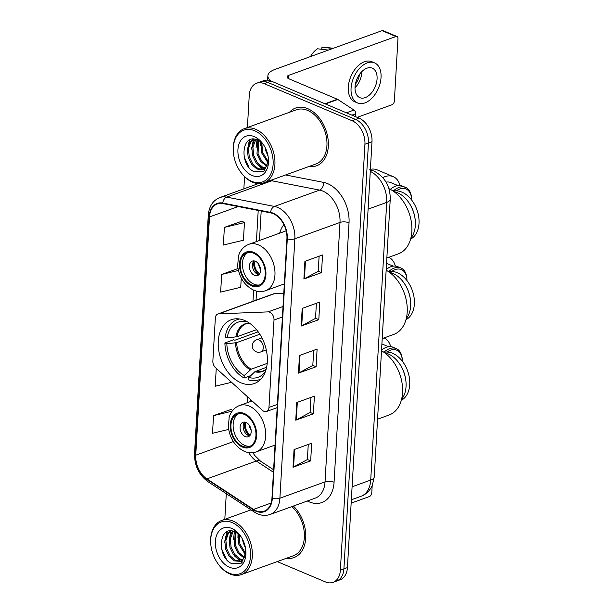 <?xml version="1.0" encoding="UTF-8"?>
<svg xmlns="http://www.w3.org/2000/svg" width="613" height="613" viewBox="0 0 613 613"><rect width="100%" height="100%" fill="white"/><g stroke="black" fill="none" stroke-linecap="round" stroke-linejoin="round"><path stroke-width="0.92" d="M269.72 312.201A6.398 4.36 -109.9 0 0 268.111 311.887L218.703 313.856A6.398 4.36 -109.9 0 0 217.784 314.032A6.398 4.36 -109.9 0 0 215.339 318.101L212.864 360.965A6.398 4.36 -109.9 0 0 215.592 367.777L262.433 410.342A6.398 4.36 -109.9 0 0 266.517 411.499A6.398 4.36 -109.9 0 0 268.969 407.43L274.003 320.032A6.398 4.36 -109.9 0 0 269.72 312.201M244.595 320.453A33.922 23.095 -109.9 0 0 231.247 319.733A33.922 23.095 -109.9 0 0 218.734 350.337A33.922 23.095 -109.9 0 0 240.993 382.811A33.922 23.095 -109.9 0 0 254.341 383.523A33.922 23.095 -109.9 0 0 266.854 352.927A33.922 23.095 -109.9 0 0 244.595 320.453M283.88 224.626A33.922 23.095 -109.9 0 0 279.674 233.162M283.773 293.366L274.249 293.742A6.398 4.36 -109.9 0 0 273.337 293.918L217.784 314.032M277.237 561.6L325.48 581.944A19.202 13.072 -109.9 0 0 333.035 582.35L340.085 579.798A19.202 13.072 -109.9 0 0 347.433 567.6L371.991 141.68A19.202 13.072 -109.9 0 0 359.126 118.179L271.199 81.092A19.202 13.072 -109.9 0 0 263.644 80.686L260.119 81.966A19.202 13.072 -109.9 0 1 267.674 82.372A19.202 13.072 -109.9 0 0 260.119 81.966L256.594 83.245A19.202 13.072 -109.9 0 0 249.246 95.444L247.399 127.527M333.035 582.35A19.202 13.072 -109.9 0 0 340.384 570.151L364.934 144.239A19.202 13.072 -109.9 0 0 352.069 120.73L355.601 119.458L267.674 82.372L355.601 119.458A19.202 13.072 -109.9 0 1 368.467 142.959A19.202 13.072 -109.9 0 0 355.601 119.458L359.126 118.179M340.384 570.151L343.908 568.872L368.467 142.959L343.908 568.872A19.202 13.072 -109.9 0 1 336.56 581.07A19.202 13.072 -109.9 0 0 343.908 568.872L347.433 567.6M307.734 108.662A30.719 20.911 -109.9 0 0 295.65 108.011A30.719 20.911 -109.9 0 0 289.459 112.294A30.719 20.911 -109.9 0 1 295.65 108.011A30.719 20.911 -109.9 0 1 307.734 108.662A30.719 20.911 -109.9 0 1 327.901 138.071A30.719 20.911 -109.9 0 1 316.569 165.786A30.719 20.911 -109.9 0 0 327.901 138.071A30.719 20.911 -109.9 0 0 307.734 108.662M273.199 213.684A20.482 13.938 70.1 0 1 286.922 238.756L271.957 498.185A20.482 13.938 70.1 0 1 264.126 511.196A20.482 13.938 70.1 0 1 253.514 509.395L206.918 478.906A20.482 13.938 70.1 0 1 195.754 455.206L209.493 216.933A20.482 13.938 70.1 0 1 217.324 203.922A20.482 13.938 70.1 0 1 222.795 203.554L270.609 212.887A20.482 13.938 70.1 0 1 273.199 213.684M273.222 213.209A20.995 14.291 -109.9 0 0 270.571 212.397L222.757 203.064A20.995 14.291 -109.9 0 0 209.117 216.78L195.378 455.053A20.995 14.291 -109.9 0 0 206.826 479.343L253.422 509.832A20.995 14.291 -109.9 0 0 272.333 498.338L287.29 238.909A20.995 14.291 -109.9 0 0 273.222 213.209M308.255 444.456L307.389 459.551L293.589 467.006A5.119 2 -176.7 0 1 293.029 467.252L310.668 460.861L311.688 443.214L294.048 449.605L293.029 467.252M307.389 459.482L310.668 460.861M310.967 397.393L310.101 412.488L296.301 419.943A5.119 2 -176.7 0 1 295.75 420.189L313.381 413.806L314.4 396.151L296.761 402.542L295.75 420.189M310.101 412.419L313.381 413.806M319.112 256.211L318.239 271.298L304.446 278.754A5.119 2 -176.7 0 1 303.887 278.999L321.519 272.616L322.538 254.97L304.906 261.353L303.887 278.999M318.247 271.237L321.519 272.616M316.4 303.266L315.526 318.362L301.726 325.817A5.119 2 -176.7 0 1 301.175 326.062L318.806 319.679L319.825 302.033L302.194 308.416L301.175 326.062M315.534 318.293L318.806 319.679M313.687 350.329L312.814 365.425L299.014 372.88A5.119 2 -176.7 0 1 298.462 373.125L316.093 366.743L317.113 349.088L299.481 355.479L298.462 373.125M312.822 365.356L316.093 366.743M309.075 166.46A30.719 20.911 -109.9 0 0 316.569 165.786A30.719 20.911 -109.9 0 1 309.075 166.46M286.478 558.251A30.719 20.911 -109.9 0 0 293.979 557.577A30.719 20.911 -109.9 0 0 305.787 535.54A30.719 20.911 -109.9 0 0 293.382 506.054A30.719 20.911 -109.9 0 1 305.787 535.54A30.719 20.911 -109.9 0 1 293.979 557.577A30.719 20.911 -109.9 0 1 286.478 558.251M352.069 120.73L264.149 83.652A19.202 13.072 -109.9 0 0 256.594 83.245M244.564 176.69L243.859 188.873M226.289 493.687L224.81 519.318M231.155 409.415L213.531 415.637L212.512 433.291L228.649 429.422M237.997 268.54L221.668 274.455L220.649 292.102L240.717 287.29L241.254 278.034M242.012 221.163L224.381 227.392L223.37 245.039L243.43 240.227L244.449 222.58L241.844 221.071M216.243 368.582L215.224 386.228L231.584 382.305M221.668 274.455L238.396 270.448M224.381 227.392L244.449 222.58M232.756 410.342L230.986 409.323M213.531 415.637L232.112 411.185M355.571 116.677L355.739 113.765L351.931 115.144M271.161 81.077A25.6 9.992 -176.7 0 1 267.873 75.774A25.6 9.992 -176.7 0 1 274.915 69.445L382.045 30.658A3.203 1.985 -67.1 0 1 383.117 30.65L397.002 36.504A3.203 1.985 112.9 0 0 395.929 36.512L288.8 75.299A6.398 2.498 3.3 0 0 287.037 76.886A6.398 2.498 3.3 0 0 289.022 78.847L337.411 99.252A3.203 2.176 70.1 0 1 337.809 99.467L353.992 110.064A3.203 2.176 70.1 0 1 355.739 113.765M357.18 117.359L391.991 104.754A3.203 1.985 112.9 0 0 394.366 101.015L397.96 38.657A3.203 1.985 112.9 0 0 397.002 36.504M377.072 78.924A15.999 9.915 112.9 0 0 372.275 68.173A15.999 9.915 112.9 0 0 355.034 86.9A15.999 9.915 112.9 0 0 359.839 97.659A15.999 9.915 112.9 0 0 377.072 78.924M355.004 87.797A15.999 9.915 112.9 0 0 361.8 72.48A15.999 9.915 112.9 0 0 361.839 71.591M374.512 62.863L371.731 61.691A21.761 13.486 112.9 0 0 348.291 87.169A21.761 13.486 112.9 0 0 354.82 101.796L357.594 102.961A21.761 13.486 112.9 0 0 381.041 77.483A21.761 13.486 112.9 0 0 374.512 62.863A21.761 13.486 112.9 0 0 351.065 88.341A21.761 13.486 112.9 0 0 357.594 102.961M310.53 56.549A16.643 10.314 112.9 0 1 317.511 48.795L328.392 50.082M333.449 48.251L323.457 47.193A16.643 10.314 112.9 0 0 321.925 47.193L321.802 49.301M332.805 48.488L321.925 47.193M355.371 84.173A12.804 7.938 112.9 0 0 359.502 74.38M251.751 181.348A27.524 18.735 -109.9 0 0 273.107 164.445A27.524 18.735 -109.9 0 0 254.663 130.761A27.524 18.735 -109.9 0 0 233.377 152.422A27.524 18.735 -109.9 0 0 240.296 171.54A27.524 18.735 -109.9 0 0 251.751 181.348M240.296 171.54L240.58 171.939A28.803 19.608 -109.9 0 0 252.564 182.207A28.803 19.608 -109.9 0 0 263.897 182.812A28.803 19.608 -109.9 0 0 274.517 156.828A28.803 19.608 -109.9 0 0 255.613 129.259A28.803 19.608 -109.9 0 0 244.281 128.653A28.803 19.608 -109.9 0 0 233.338 151.932L233.377 152.422M263.897 182.812L315.917 163.977A28.803 19.608 -109.9 0 0 326.537 137.994A28.803 19.608 -109.9 0 0 307.634 110.424A28.803 19.608 -109.9 0 0 296.301 109.819L244.281 128.653M268.096 156.269L265.781 150.844L265.084 147.411M267.981 162.889L261.376 152.445L260.977 142.155M268.18 161.732L262.479 152.047L261.851 142.936M266.701 166.246L260.525 161.342L256.97 154.039L257.881 140.178M267.076 165.548L261.628 160.943L258.065 153.641L258.609 140.546M264.969 168.353L261.422 167.479L256.119 162.935L252.556 155.633L251.797 147.495L254.142 140.661L255.238 139.304M265.429 167.916L262.517 167.081L257.215 162.537L253.659 155.235L252.901 147.097L255.851 139.45M268.356 158.123L266.716 166.215L262.908 169.556L257.008 169.073L251.705 164.537L248.15 157.234L247.391 149.089L249.736 142.254L253.184 139.12M263.452 169.334L258.111 168.675L252.809 164.131L249.253 156.828L248.495 148.691L250.832 141.856L253.598 139.128M268.325 159.648A15.999 10.888 -109.9 0 0 268.348 158.054M263.559 144.821A15.999 10.888 -109.9 0 0 257.606 140.063C241.124 132.163 239.101 165.748 254.403 171.839L263.912 171.349L268.417 161.265M254.326 136.638A21.118 14.375 -109.9 0 0 237.936 149.61A21.118 14.375 -109.9 0 0 252.089 175.464A21.118 14.375 -109.9 0 0 268.448 159.15A21.118 14.375 -109.9 0 0 262.931 143.917A21.118 14.375 -109.9 0 0 254.326 136.638M263.146 144.216L257.062 138.584L262.916 143.932M248.985 167.349L244.081 156.775M248.058 145.81L249.981 139.825M247.292 150.721L249.376 140.116M265.069 170.299L263.13 169.479M263.031 169.426L257.031 164.069M251.698 149.128L253.43 139.235M256.104 147.526L257 139.818M260.517 145.932L260.64 141.879M406.243 318.607A26.558 18.084 -109.9 0 0 410.587 301.312A26.558 18.084 -109.9 0 0 403.906 282.861A26.558 18.084 -109.9 0 0 392.856 273.398A26.558 18.084 -109.9 0 0 389.5 272.356M410.587 301.312L410.557 300.952A25.6 17.425 -109.9 0 0 404.113 283.16L403.906 282.861M405.959 319.679A25.6 17.425 -109.9 0 0 413.836 296.11A25.6 17.425 -109.9 0 0 397.216 272.685A25.6 17.425 -109.9 0 0 388.596 271.72M250.87 375.547L244.081 378.006A31.999 21.784 -109.9 0 1 224.894 342.951L226.848 343.77A29.317 19.953 -109.9 0 0 244.227 375.524L251.177 369.179L267.214 363.371M259.835 334.238L236.649 342.636L226.848 343.77M247.323 321.802L247.315 321.955A29.317 19.953 -109.9 0 0 247.223 321.932A29.317 19.953 -109.9 0 0 227.185 337.886L236.993 336.752L256.51 329.679M382.206 338.591L393.73 334.422A35.202 23.961 -109.9 0 0 406.955 304.37A35.202 23.961 -109.9 0 0 386.152 270.203M224.894 342.951L233.706 339.755L234.871 340.246L258.18 331.809M266.64 367.202L254.862 371.746L248.855 377.478L248.709 379.96A31.999 21.784 -109.9 0 0 258.977 379.807A31.999 21.784 -109.9 0 0 261.169 378.803M239.514 318.99A31.999 21.784 -109.9 0 0 237.193 319.626A31.999 21.784 -109.9 0 0 225.232 337.066L227.185 337.886M248.855 377.478A29.317 19.953 -109.9 0 0 265.207 371.616A29.317 19.953 -109.9 0 0 265.582 371.057M244.227 375.524L244.081 378.006M247.828 322.101L247.315 321.955M388.742 257.314A24.964 15.471 -67.1 0 1 395.354 266.065M406.963 280.585A18.559 11.509 112.9 0 0 406.94 279.72A18.559 11.509 112.9 0 0 395.124 269.62A18.559 11.509 112.9 0 0 391.738 271.429M406.94 279.72L406.894 278.854A19.838 12.298 112.9 0 0 400.925 268.004A19.838 12.298 112.9 0 0 394.266 268.05A19.838 12.298 112.9 0 0 388.558 271.689M400.925 268.004L397.684 266.64A19.838 12.298 112.9 0 0 391.025 266.686A19.838 12.298 112.9 0 0 386.19 269.559M253.644 253.238A17.279 11.762 -109.9 0 0 246.847 252.87A17.279 11.762 -109.9 0 0 240.472 268.463A17.279 11.762 -109.9 0 0 251.813 285.007A17.279 11.762 -109.9 0 0 258.617 285.367A17.279 11.762 -109.9 0 0 264.992 269.781A17.279 11.762 -109.9 0 0 253.644 253.238M247.981 252.556A17.279 11.762 -109.9 0 0 242.825 268.502A17.279 11.762 -109.9 0 0 254.02 284.21A17.279 11.762 -109.9 0 0 259.69 284.892M394.036 191.685A26.627 18.122 70.1 0 1 397.508 192.743A26.627 18.122 70.1 0 1 408.58 202.229L408.81 202.551A25.6 17.425 70.1 0 1 415.246 220.343L415.277 220.726A26.627 18.122 70.1 0 1 410.856 238.15M393.24 191.126A25.6 17.425 70.1 0 1 401.86 192.091A25.6 17.425 70.1 0 1 418.48 215.515A25.6 17.425 70.1 0 1 410.61 239.085M408.58 202.229A26.627 18.122 70.1 0 1 415.277 220.726M386.857 257.996L398.381 253.828A35.202 23.961 -109.9 0 0 411.43 222.496A35.202 23.961 -109.9 0 0 388.903 188.651M255.345 261.261A7.678 5.226 -109.9 0 0 252.318 261.1A7.678 5.226 -109.9 0 0 249.483 268.034A7.678 5.226 -109.9 0 0 254.525 275.383A7.678 5.226 -109.9 0 0 257.552 275.543A7.678 5.226 -109.9 0 0 260.387 268.617A7.678 5.226 -109.9 0 0 255.345 261.261M258.977 274.601A10.237 6.973 70.1 0 1 254.02 260.908A7.678 5.226 -109.9 0 0 252.824 268.096A7.678 5.226 -109.9 0 0 257.613 274.264A7.678 5.226 -109.9 0 0 258.962 274.624M255.023 261.146A8.957 6.099 70.1 0 0 259.253 273.551L259.207 274.34M259.253 273.551L260.027 272.9M382.788 177.601A24.964 15.471 -67.1 0 1 384.841 176.697A24.964 15.471 -67.1 0 1 393.217 176.644L377.018 169.809A24.964 15.471 112.9 0 0 370.398 169.349M393.217 176.644A24.964 15.471 -67.1 0 1 400.005 185.463M411.607 199.991A18.559 11.509 112.9 0 0 411.584 199.125A18.559 11.509 112.9 0 0 399.768 189.026A18.559 11.509 112.9 0 0 396.389 190.835M411.584 199.125L411.545 198.26A19.838 12.298 112.9 0 0 405.568 187.409A19.838 12.298 112.9 0 0 398.91 187.455A19.838 12.298 112.9 0 0 393.209 191.095M386.044 182.145A18.559 11.509 -67.1 0 1 390.726 182.544L397.829 185.532M405.568 187.409L402.335 186.046A19.838 12.298 112.9 0 0 395.676 186.091A19.838 12.298 112.9 0 0 390.366 189.371M244.349 414.426A17.279 11.762 -109.9 0 0 237.553 414.059A17.279 11.762 -109.9 0 0 231.178 429.652A17.279 11.762 -109.9 0 0 242.518 446.195A17.279 11.762 -109.9 0 0 249.322 446.555A17.279 11.762 -109.9 0 0 255.698 430.97A17.279 11.762 -109.9 0 0 244.349 414.426M238.687 413.744A17.279 11.762 -109.9 0 0 233.53 429.69A17.279 11.762 -109.9 0 0 244.725 445.398A17.279 11.762 -109.9 0 0 250.395 446.08M384.742 352.873A26.627 18.122 70.1 0 1 388.213 353.931A26.627 18.122 70.1 0 1 399.285 363.425L399.515 363.739A25.6 17.425 70.1 0 1 405.952 381.531L405.982 381.922A26.627 18.122 70.1 0 1 401.561 399.339M383.945 352.314A25.6 17.425 70.1 0 1 392.565 353.28A25.6 17.425 70.1 0 1 409.185 376.704A25.6 17.425 70.1 0 1 401.316 400.274M399.285 363.425A26.627 18.122 70.1 0 1 405.982 381.922M377.562 419.185L389.086 415.016A35.202 23.961 -109.9 0 0 402.304 384.964A35.202 23.961 -109.9 0 0 381.508 350.797M246.051 422.457A7.678 5.226 -109.9 0 0 243.024 422.288A7.678 5.226 -109.9 0 0 240.196 429.223A7.678 5.226 -109.9 0 0 245.231 436.571A7.678 5.226 -109.9 0 0 248.257 436.732A7.678 5.226 -109.9 0 0 251.092 429.805A7.678 5.226 -109.9 0 0 246.051 422.457M244.702 422.096A7.678 5.226 -109.9 0 0 243.53 429.284A7.678 5.226 -109.9 0 0 248.319 435.452A7.678 5.226 -109.9 0 0 249.667 435.812A10.237 6.973 70.1 0 1 244.725 422.096M245.729 422.334A8.957 6.099 70.1 0 0 249.958 434.74L249.912 435.529M249.958 434.74L250.732 434.088M384.098 337.909A24.964 15.471 -67.1 0 1 390.711 346.659M402.312 361.18A18.559 11.509 112.9 0 0 402.289 360.321A18.559 11.509 112.9 0 0 390.473 350.215A18.559 11.509 112.9 0 0 387.094 352.023M402.289 360.321L402.251 359.448A19.838 12.298 112.9 0 0 396.282 348.598A19.838 12.298 112.9 0 0 389.623 348.644A19.838 12.298 112.9 0 0 383.914 352.283M396.282 348.598L393.04 347.234A19.838 12.298 112.9 0 0 386.382 347.28A19.838 12.298 112.9 0 0 381.539 350.153M351.149 503.158L369.401 496.545A3.203 1.985 112.9 0 0 371.777 492.806L372.191 485.55M229.155 573.147A27.524 18.735 -109.9 0 0 250.518 556.244A27.524 18.735 -109.9 0 0 232.074 522.552A27.524 18.735 -109.9 0 0 210.788 544.214A27.524 18.735 -109.9 0 0 217.707 563.332A27.524 18.735 -109.9 0 0 229.155 573.147M217.707 563.332L217.99 563.738A28.803 19.608 -109.9 0 0 229.975 573.998A28.803 19.608 -109.9 0 0 241.3 574.611A28.803 19.608 -109.9 0 0 251.928 548.627A28.803 19.608 -109.9 0 0 233.024 521.058A28.803 19.608 -109.9 0 0 221.691 520.445A28.803 19.608 -109.9 0 0 210.742 543.723L210.788 544.214M241.3 574.611L293.32 555.776A28.803 19.608 -109.9 0 0 304.385 534.444A28.803 19.608 -109.9 0 0 291.842 506.606M245.499 548.06L243.192 542.643L242.495 539.21M245.384 554.688L238.786 544.237L238.388 533.946M245.591 553.531L239.89 543.838L239.254 534.728M244.112 558.037L237.936 553.133L234.373 545.831L235.285 531.977M244.48 557.347L239.032 552.734L235.476 545.432L236.02 532.337M242.373 560.144L238.825 559.278L233.522 554.734L229.967 547.432L229.208 539.287L231.553 532.459L232.641 531.103M242.84 559.707L239.928 558.872L234.626 554.336L231.07 547.034L230.312 538.888L233.262 531.241M245.767 549.922L244.127 558.006L240.319 561.355L234.419 560.872L229.116 556.328L225.561 549.026L224.802 540.888L227.139 534.053L230.595 530.919M240.863 561.125L235.522 560.474L230.22 555.93L226.664 548.627L225.906 540.49L228.243 533.655L231.009 530.919M245.736 551.439A15.999 10.888 -109.9 0 0 245.759 549.853M240.963 536.613A15.999 10.888 -109.9 0 0 235.017 531.854C218.534 523.954 216.512 557.539 231.806 563.638L241.323 563.14L245.828 553.056M231.737 528.437A21.118 14.375 -109.9 0 0 215.347 541.409A21.118 14.375 -109.9 0 0 229.5 567.263A21.118 14.375 -109.9 0 0 245.859 550.941A21.118 14.375 -109.9 0 0 240.342 535.708A21.118 14.375 -109.9 0 0 231.737 528.437M240.557 536.015L234.472 530.383L240.327 535.731M226.389 559.14L221.492 548.566M225.469 537.601L227.392 531.617M224.695 542.513L226.787 531.915M242.48 562.09L240.534 561.27M240.442 561.224L234.442 555.861M229.109 540.919L230.84 531.027M233.515 539.325L234.411 531.609M237.921 537.724L238.051 533.678M268.111 311.887L283.014 306.492M218.703 313.856L274.249 293.742M268.969 407.43L277.367 404.388M274.003 320.032L282.409 316.99M352.092 486.806L370.712 480.063A12.804 4.996 3.3 0 0 374.236 476.899L372.413 485.044C371.532 488.002 366.835 494.515 360.919 496.331A25.6 17.425 -109.9 0 0 370.712 480.063L386.719 202.397A25.6 17.425 -109.9 0 0 370.283 171.379M368.099 209.14L386.719 202.397A12.804 4.996 3.3 0 0 390.243 199.233L374.236 476.899M271.199 81.092L264.149 83.652M371.991 141.68L364.934 144.239M285.574 174.966L323.549 182.375A31.999 21.784 70.1 0 1 349.035 222.795L334.07 482.224A6.398 2.498 3.3 0 0 325.036 481.872L339.993 222.435A25.6 17.425 -109.9 0 0 322.844 191.103A25.6 17.425 -109.9 0 0 319.611 190.099L271.797 180.774A25.6 17.425 -109.9 0 0 270.149 180.551M334.07 482.224A31.999 21.784 70.1 0 1 309.236 501.878A31.999 21.784 70.1 0 1 307.358 500.99M315.243 498.131A25.6 17.425 -109.9 0 0 325.036 481.872L279.896 498.216A25.6 17.425 70.1 0 1 270.103 514.476L315.243 498.131M209.117 216.78A6.398 2.498 3.3 0 1 208.259 215.424C208.979 206.443 212.834 200.497 219.814 197.578A25.6 17.425 70.1 0 1 226.657 197.118L274.463 206.443A25.6 17.425 70.1 0 1 277.697 207.447A25.6 17.425 70.1 0 1 294.853 238.786A6.398 2.498 -176.7 0 1 287.29 238.909M270.571 212.397A6.398 4.345 101 0 1 274.463 206.443L319.611 190.099A6.398 4.345 -79 0 0 323.549 182.375M195.378 455.053A6.398 2.498 -176.7 0 1 194.52 453.697C194.421 465.612 198.873 474.929 207.876 481.634L254.464 512.123C259.682 515.449 264.893 516.23 270.103 514.476M206.826 479.343A6.398 3.471 123.2 0 0 207.876 481.634M273.911 179.188A6.398 4.345 -79 0 1 271.797 180.774L226.657 197.118A6.398 4.345 101 0 0 222.757 203.064M253.422 509.832A6.398 3.471 123.2 0 0 254.464 512.123M272.333 498.338A6.398 2.498 3.3 0 0 279.896 498.216L294.853 238.786L339.993 222.435A6.398 2.498 3.3 0 1 349.035 222.795M257.077 184.084A31.999 21.784 70.1 0 1 257.322 183.509M195.754 455.206L233.338 441.598M248.778 452.609A20.482 13.938 -109.9 0 0 256.295 461.03L273.452 472.255M206.918 478.906L256.295 461.03A11.524 6.253 -56.8 0 1 260.556 461.206L273.597 469.742M253.514 509.395L271.122 503.02M209.493 216.933L238.158 206.558M258.211 210.466L256.41 241.583M253.613 290.156L252.97 301.289M247.468 396.741L247.116 402.772M299.014 372.88L300.033 355.279M301.726 325.817L302.745 308.216M304.446 278.754L305.458 261.153M296.301 419.943L297.32 402.335M293.589 467.006L294.6 449.398M288.608 78.656L288.8 75.299M324.951 103.766L337.411 99.252M395.929 36.512L382.045 30.658M337.809 99.467L325.411 103.957M346.399 112.815L353.992 110.064M236.649 342.636A25.087 17.08 -109.9 0 0 251.177 369.179M249.376 323.089L246.273 323.687A25.087 17.08 -109.9 0 0 236.993 336.752M254.862 371.746A25.386 17.287 -109.9 0 0 266.088 369.447M235.499 342.882A25.386 17.287 -109.9 0 0 250.234 369.792M249.284 323.028A25.386 17.287 -109.9 0 0 235.836 336.997M255.805 371.126A25.087 17.08 -109.9 0 0 263.352 370.873L266.119 369.34M261.935 337.893L256.487 339.87A6.398 4.36 70.1 0 1 259 340A6.398 4.36 70.1 0 1 263.291 347.839A6.398 4.36 70.1 0 1 260.847 351.9L266.295 349.931M251.767 285.888A18.244 12.413 -109.9 0 0 265.919 274.685A18.244 12.413 -109.9 0 0 253.698 252.357A18.244 12.413 -109.9 0 0 239.545 263.559A18.244 12.413 -109.9 0 0 251.767 285.888M258.448 244.878A24.643 16.773 70.1 0 1 274.616 268.463A24.643 16.773 70.1 0 1 265.529 290.692C261.69 292.033 257.744 291.865 253.682 290.187C244.625 285.635 239.285 277.62 237.66 266.142L238.434 256.265C239.269 252.725 242.196 246.924 248.748 244.357A24.643 16.773 70.1 0 1 258.448 244.878M260.448 269.107A7.425 5.057 70.1 0 1 258.671 264.188M242.472 447.076A18.244 12.413 -109.9 0 0 256.625 435.874A18.244 12.413 -109.9 0 0 244.403 413.545A18.244 12.413 -109.9 0 0 230.25 424.748A18.244 12.413 -109.9 0 0 242.472 447.076M249.154 406.067A24.643 16.773 70.1 0 1 265.322 429.652A24.643 16.773 70.1 0 1 256.234 451.881C252.395 453.222 248.449 453.053 244.388 451.375C235.331 446.823 229.99 438.808 228.365 427.33L229.139 417.461C229.975 413.913 232.902 408.112 239.453 405.545A24.643 16.773 70.1 0 1 249.154 406.067M251.154 430.295A7.425 5.057 70.1 0 1 249.376 425.376M266.517 411.499L277.183 407.637M369.723 169.763L373.861 171.027C384.849 176.828 390.312 186.229 390.243 199.233M360.919 496.331L351.341 499.794M208.259 215.424L194.52 453.697M219.814 197.578L258.402 183.601M261.184 211.048L259.483 240.472M256.563 291.137L256.042 300.178M250.326 399.339L250.188 401.661M252.893 452.67L254.648 455.375L260.556 461.206M267.613 80.188L267.873 75.774M260.893 379.118L258.977 379.807M239.101 318.936L237.193 319.626M256.487 339.87A6.398 6.398 0 0 0 252.272 345.517A6.398 6.398 0 0 0 260.847 351.9M386.55 263.329L393.186 266.134M284.317 283.896L265.529 290.692M286.148 230.817L248.748 244.357M275.022 445.084L256.234 451.881M252.112 400.963L239.453 405.545M381.899 343.924L388.535 346.728M250.978 509.847L221.691 520.445"/></g></svg>
